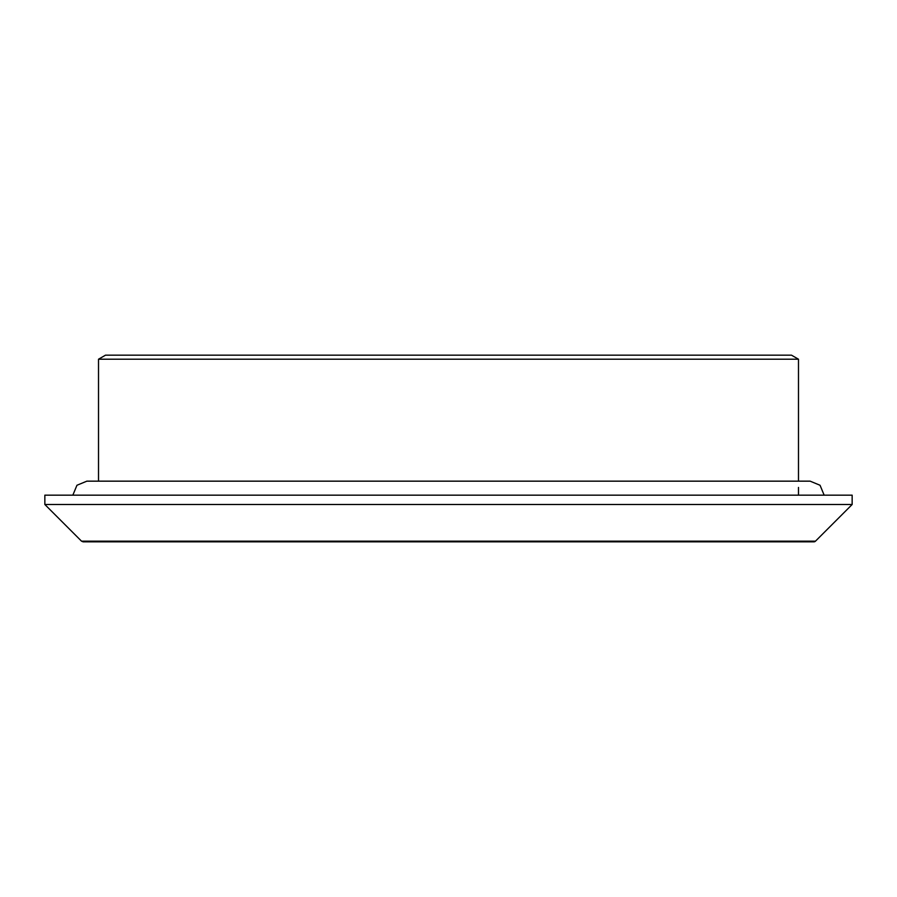 <?xml version="1.0" encoding="UTF-8"?>
<svg xmlns="http://www.w3.org/2000/svg" width="897" height="897" viewBox="0 0 897 897"><rect width="100%" height="100%" fill="white"/><g stroke="black" fill="none" stroke-linecap="round" stroke-linejoin="round"><path stroke-width="1.35" d="M504.495 541.833L392.505 541.833M815.474 541.171L81.526 541.171L83.107 541.833L813.893 541.833A2.243 2.243 0 0 0 815.474 541.171L852.15 504.495L852.15 495.166L44.85 495.166L44.85 504.495L852.15 504.495M98.513 481.162L98.513 359.215L798.487 359.215L798.487 481.162M98.513 359.215L105.51 355.167L791.49 355.167L798.487 359.215M81.526 541.171L44.85 504.495M798.487 495.166L798.487 487.43M824.152 495.166L820.049 485.266L810.148 481.162L86.852 481.162L76.951 485.266L72.848 495.166"/></g></svg>

